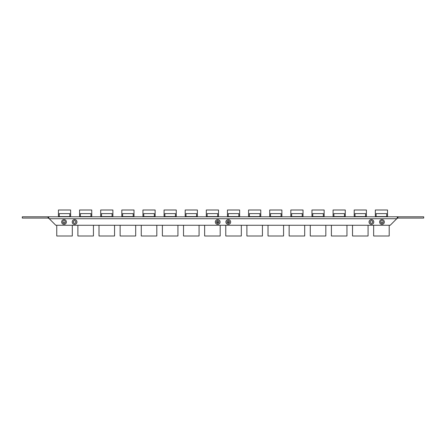 <?xml version="1.0" encoding="UTF-8"?>
<svg xmlns="http://www.w3.org/2000/svg" width="446" height="446" viewBox="0 0 446 446"><rect width="100%" height="100%" fill="white"/><g stroke="black" fill="none" stroke-linecap="round" stroke-linejoin="round"><path stroke-width="0.67" d="M220.19 225.258L220.19 235.995L204.642 235.995L204.642 225.258M218.73 222.771L216.706 222.771M217.698 216.806L217.698 213.617L207.134 213.617L207.134 216.806M217.698 220.72L217.698 222.771M206.32 216.806L206.32 210.005L218.512 210.005L218.512 216.806M217.698 216.578L207.134 216.578M156.814 225.258L156.814 235.995L141.259 235.995L141.259 225.258M154.316 216.806L154.316 213.617L143.757 213.617L143.757 216.806M142.943 216.806L142.943 210.005L155.13 210.005L155.13 216.806M154.316 216.578L143.757 216.578M72.308 225.258L72.308 235.995L56.753 235.995L56.753 225.258M65.032 222.771L63.014 222.771M69.816 216.806L69.816 213.617L59.251 213.617L59.251 216.806M58.437 216.806L58.437 210.005L70.624 210.005L70.624 216.806M69.816 216.578L59.251 216.578M304.696 225.258L304.696 235.995L289.142 235.995L289.142 225.258M302.204 216.806L302.204 213.617L291.639 213.617L291.639 216.806M290.825 216.806L290.825 210.005L303.018 210.005L303.018 216.806M302.204 216.578L291.639 216.578M241.319 225.258L241.319 235.995L225.765 235.995L225.765 225.258M229.294 222.771L227.27 222.771M238.822 216.806L238.822 213.617L228.263 213.617L228.263 216.806M228.263 220.72L228.263 222.771M227.449 216.806L227.449 210.005L239.636 210.005L239.636 216.806M238.822 216.578L228.263 216.578M48.709 218.072L48.073 218.072L48.073 216.806L22.3 216.806L22.3 218.072L48.073 218.072M397.291 218.072L423.7 218.072L423.7 216.806L396.773 216.806M49.238 216.806L48.073 216.806M397.291 217.932L397.291 218.456L396.745 218.73L49.255 218.73L55.783 225.258L390.217 225.258L396.745 218.73L397.291 217.932L397.291 216.806L48.709 216.806L48.709 217.932L49.255 218.73L48.709 218.456L48.709 217.932M397.927 218.072L397.927 216.806M383.248 221.991A1.277 1.277 0 0 1 381.977 223.268A1.277 1.277 0 0 1 380.7 221.991A1.277 1.277 0 0 1 381.977 220.72A1.277 1.277 0 0 1 383.248 221.991M372.689 221.991A1.277 1.277 0 0 1 371.412 223.268A1.277 1.277 0 0 1 370.135 221.991A1.277 1.277 0 0 1 371.412 220.72A1.277 1.277 0 0 1 372.689 221.991M75.865 221.991A1.277 1.277 0 0 1 74.588 223.268A1.277 1.277 0 0 1 73.311 221.991A1.277 1.277 0 0 1 74.588 220.72A1.277 1.277 0 0 1 75.865 221.991M65.3 221.991A1.277 1.277 0 0 1 64.023 223.268A1.277 1.277 0 0 1 62.752 221.991A1.277 1.277 0 0 1 64.023 220.72A1.277 1.277 0 0 1 65.3 221.991M229.556 221.991A1.277 1.277 0 0 1 228.28 223.268A1.277 1.277 0 0 1 227.008 221.991A1.277 1.277 0 0 1 228.28 220.72A1.277 1.277 0 0 1 229.556 221.991M218.992 221.991A1.277 1.277 0 0 1 217.72 223.268A1.277 1.277 0 0 1 216.444 221.991A1.277 1.277 0 0 1 217.72 220.72A1.277 1.277 0 0 1 218.992 221.991M384.352 221.991A2.375 2.375 0 0 0 381.977 219.616A2.375 2.375 0 0 0 379.596 221.991A2.375 2.375 0 0 0 381.977 224.371A2.375 2.375 0 0 0 384.352 221.991M373.787 221.991A2.375 2.375 0 0 0 371.412 219.616A2.375 2.375 0 0 0 369.037 221.991A2.375 2.375 0 0 0 371.412 224.371A2.375 2.375 0 0 0 373.787 221.991M76.963 221.991A2.375 2.375 0 0 0 74.588 219.616A2.375 2.375 0 0 0 72.213 221.991A2.375 2.375 0 0 0 74.588 224.371A2.375 2.375 0 0 0 76.963 221.991M66.404 221.991A2.375 2.375 0 0 0 64.023 219.616A2.375 2.375 0 0 0 61.648 221.991A2.375 2.375 0 0 0 64.023 224.371A2.375 2.375 0 0 0 66.404 221.991M230.66 221.991A2.375 2.375 0 0 0 228.28 219.616A2.375 2.375 0 0 0 225.905 221.991A2.375 2.375 0 0 0 228.28 224.371A2.375 2.375 0 0 0 230.66 221.991M220.095 221.991A2.375 2.375 0 0 0 217.72 219.616A2.375 2.375 0 0 0 215.34 221.991A2.375 2.375 0 0 0 217.72 224.371A2.375 2.375 0 0 0 220.095 221.991M325.825 225.258L325.825 235.995L310.271 235.995L310.271 225.258M323.328 216.806L323.328 213.617L312.763 213.617L312.763 216.806M311.955 216.806L311.955 210.005L324.142 210.005L324.142 216.806M323.328 216.578L312.763 216.578M199.067 225.258L199.067 235.995L183.512 235.995L183.512 225.258M196.569 216.806L196.569 213.617L186.01 213.617L186.01 216.806M185.196 216.806L185.196 210.005L197.383 210.005L197.383 216.806M196.569 216.578L186.01 216.578M389.202 225.258L389.202 235.995L373.648 235.995L373.648 225.258M382.986 222.771L380.968 222.771M386.71 216.806L386.71 213.617L376.145 213.617L376.145 216.806M375.331 216.806L375.331 210.005L387.524 210.005L387.524 216.806M386.71 216.578L376.145 216.578M135.69 225.258L135.69 235.995L120.136 235.995L120.136 225.258M133.192 216.806L133.192 213.617L122.628 213.617L122.628 216.806M121.814 216.806L121.814 210.005L134.006 210.005L134.006 216.806M133.192 216.578L122.628 216.578M346.949 225.258L346.949 235.995L331.395 235.995L331.395 225.258M344.457 216.806L344.457 213.617L333.892 213.617L333.892 216.806M333.078 216.806L333.078 210.005L345.271 210.005L345.271 216.806M344.457 216.578L333.892 216.578M177.937 225.258L177.937 235.995L162.389 235.995L162.389 225.258M175.445 216.806L175.445 213.617L164.881 213.617L164.881 216.806M164.067 216.806L164.067 210.005L176.259 210.005L176.259 216.806M175.445 216.578L164.881 216.578M262.443 225.258L262.443 235.995L246.889 235.995L246.889 225.258M259.951 216.806L259.951 213.617L249.386 213.617L249.386 216.806M248.573 216.806L248.573 210.005L260.765 210.005L260.765 216.806M259.951 216.578L249.386 216.578M283.572 225.258L283.572 235.995L268.018 235.995L268.018 225.258M281.075 216.806L281.075 213.617L270.516 213.617L270.516 216.806M269.702 216.806L269.702 210.005L281.889 210.005L281.889 216.806M281.075 216.578L270.516 216.578M114.561 225.258L114.561 235.995L99.006 235.995L99.006 225.258M112.063 216.806L112.063 213.617L101.504 213.617L101.504 216.806M100.69 216.806L100.69 210.005L112.877 210.005L112.877 216.806M112.063 216.578L101.504 216.578M93.437 225.258L93.437 235.995L77.883 235.995L77.883 225.258M90.939 216.806L90.939 213.617L80.375 213.617L80.375 216.806M79.561 216.806L79.561 210.005L91.753 210.005L91.753 216.806M90.939 216.578L80.375 216.578M368.078 225.258L368.078 235.995L352.524 235.995L352.524 225.258M365.581 216.806L365.581 213.617L355.016 213.617L355.016 216.806M354.208 216.806L354.208 210.005L366.395 210.005L366.395 216.806M365.581 216.578L355.016 216.578"/></g></svg>
